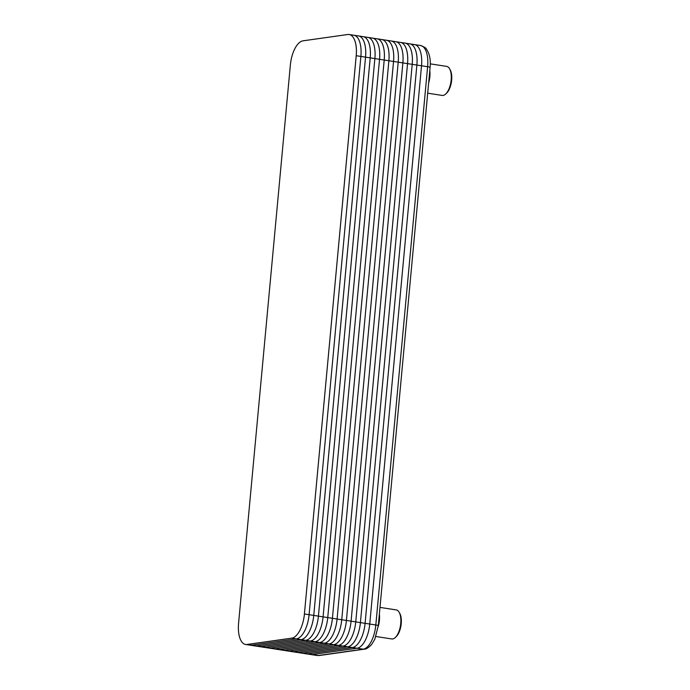 <?xml version="1.0" encoding="UTF-8"?>
<svg xmlns="http://www.w3.org/2000/svg" width="690" height="690" viewBox="0 0 690 690"><rect width="100%" height="100%" fill="white"/><g stroke="black" fill="none" stroke-linecap="round" stroke-linejoin="round"><path stroke-width="1.03" d="M413.103 44.574A22.96 10.281 98.8 0 1 414.492 44.574A22.96 10.281 98.8 0 1 421.53 65.774L369.745 624.053A22.96 10.281 98.8 0 1 357.101 648.229L312.32 654.551A22.96 10.281 98.8 0 1 310.931 654.551A22.96 10.281 -81.2 0 0 312.32 654.551L307.671 653.835L352.443 647.513A22.96 10.281 -81.2 0 0 365.088 623.329L416.881 65.058A22.96 10.281 -81.2 0 0 409.843 43.858A22.96 10.281 -81.2 0 0 409.834 43.858L405.177 43.134A22.96 10.281 -81.2 0 0 405.168 43.134L400.511 42.418A22.96 10.281 -81.2 0 0 400.502 42.418L395.844 41.702A22.96 10.281 -81.2 0 0 395.836 41.702L391.178 40.977A22.96 10.281 -81.2 0 0 391.17 40.977A22.96 10.281 -81.2 0 1 398.216 62.178A22.96 10.281 -81.2 0 0 391.161 40.977L386.512 40.262A22.96 10.281 -81.2 0 0 386.504 40.262L381.846 39.537A22.96 10.281 -81.2 0 0 381.837 39.537L377.18 38.821A22.96 10.281 -81.2 0 0 377.171 38.821L372.514 38.105A22.96 10.281 -81.2 0 0 372.505 38.105A22.96 10.281 -81.2 0 1 379.552 59.306A22.96 10.281 -81.2 0 0 372.497 38.097L367.848 37.381A22.96 10.281 -81.2 0 0 367.839 37.381A22.96 10.281 -81.2 0 1 374.886 58.581A22.96 10.281 -81.2 0 0 367.83 37.381L363.182 36.665A22.96 10.281 -81.2 0 0 363.173 36.665L358.515 35.94A22.96 10.281 -81.2 0 0 358.507 35.94L353.849 35.225A22.96 10.281 -81.2 0 0 353.841 35.225L349.183 34.509A22.96 10.281 -81.2 0 0 347.786 34.5L303.005 40.822A22.96 10.281 -81.2 0 0 298.848 43.091A22.96 10.281 -81.2 0 0 298.839 43.099L298.83 43.099A22.943 10.272 98.8 0 1 302.996 40.831L347.777 34.509A22.943 10.272 98.8 0 1 356.204 55.709L304.411 613.979L356.221 55.709A22.96 10.281 -81.2 0 0 349.183 34.509M291.784 638.164A22.96 10.281 -81.2 0 0 304.428 613.979A22.943 10.272 98.8 0 1 291.775 638.147L247.003 644.469A22.943 10.272 98.8 0 1 240.991 640.63A22.96 10.281 -81.2 0 0 241 640.648A22.96 10.281 -81.2 0 0 245.614 644.477A22.96 10.281 -81.2 0 0 247.011 644.486L291.784 638.164L296.441 638.88A22.96 10.281 -81.2 0 0 309.086 614.695L360.887 56.425A22.96 10.281 -81.2 0 0 353.832 35.225A22.96 10.281 -81.2 0 1 360.887 56.425L309.086 614.695L304.428 613.979M241 640.648L240.991 640.63A22.943 10.272 98.8 0 1 238.576 623.277L290.361 65.007A22.943 10.272 98.8 0 1 298.83 43.099M296.933 652.395A22.96 10.281 -81.2 0 0 296.942 652.395A22.96 10.281 -81.2 0 0 298.339 652.395L343.111 646.073L298.322 652.395A22.96 10.281 -81.2 0 1 296.933 652.395L273.611 648.798A22.96 10.281 -81.2 0 0 275.008 648.798L319.781 642.476L274.991 648.798A22.96 10.281 -81.2 0 1 273.602 648.79L259.613 646.634A22.96 10.281 -81.2 0 0 261.01 646.642L305.782 640.32A22.96 10.281 -81.2 0 0 318.426 616.136A22.96 10.281 -81.2 0 1 305.774 640.32L296.45 638.88L251.66 645.202L296.45 638.88A22.96 10.281 -81.2 0 0 309.094 614.695L313.76 615.42L365.553 57.141A22.96 10.281 -81.2 0 0 358.515 35.94A22.96 10.281 -81.2 0 1 365.536 57.141L313.752 615.42A22.96 10.281 -81.2 0 1 301.107 639.596L256.326 645.918L301.116 639.604A22.96 10.281 -81.2 0 0 313.76 615.42L318.418 616.136L370.22 57.865A22.96 10.281 -81.2 0 0 363.182 36.665M245.614 644.477L250.272 645.193A22.96 10.281 -81.2 0 0 251.66 645.202L247.003 644.469M270.325 648.082A22.96 10.281 -81.2 0 1 268.936 648.074A22.96 10.281 -81.2 0 0 270.342 648.082L315.114 641.76L270.325 648.082L265.667 647.358A22.96 10.281 -81.2 0 1 264.27 647.358A22.96 10.281 -81.2 0 0 265.676 647.358L310.448 641.036L265.659 647.358L261.01 646.642A22.96 10.281 -81.2 0 1 259.604 646.634L250.28 645.202A22.96 10.281 -81.2 0 0 251.678 645.202L256.344 645.926A22.96 10.281 -81.2 0 1 254.938 645.918L254.946 645.918A22.96 10.281 -81.2 0 0 256.344 645.926L261.01 646.642L305.774 640.32M356.221 55.709L374.868 58.581L323.084 616.851L374.868 58.581L379.535 59.306L327.75 617.576L379.535 59.306L384.201 60.021A22.96 10.281 -81.2 0 0 377.163 38.821A22.96 10.281 -81.2 0 1 384.218 60.021L332.416 618.292L384.201 60.021L388.867 60.737A22.96 10.281 -81.2 0 0 381.829 39.537A22.96 10.281 -81.2 0 1 388.884 60.746L337.082 619.016L323.093 616.86L318.426 616.136L370.202 57.865A22.96 10.281 -81.2 0 0 363.164 36.665M305.782 640.32L310.44 641.036A22.96 10.281 -81.2 0 0 323.084 616.851L323.093 616.86A22.96 10.281 -81.2 0 1 310.448 641.036L315.106 641.76A22.96 10.281 -81.2 0 0 327.75 617.576L327.759 617.576A22.96 10.281 -81.2 0 1 315.114 641.76L319.772 642.476A22.96 10.281 -81.2 0 0 332.416 618.292L332.425 618.292A22.96 10.281 -81.2 0 1 319.781 642.476L324.438 643.192A22.96 10.281 -81.2 0 0 337.082 619.016L388.884 60.746L393.533 61.462A22.96 10.281 -81.2 0 0 386.495 40.262M329.104 643.917L284.323 650.239L329.113 643.917L333.77 644.633L288.989 650.955A22.96 10.281 -81.2 0 1 287.601 650.955A22.96 10.281 -81.2 0 0 289.007 650.955L333.779 644.633L338.445 645.357L293.655 651.679A22.96 10.281 -81.2 0 1 292.267 651.67A22.96 10.281 -81.2 0 0 293.673 651.679L338.445 645.357A22.96 10.281 -81.2 0 0 351.089 621.173L402.882 62.902L398.216 62.178L346.415 620.448L398.216 62.178L393.533 61.462L341.748 619.732A22.96 10.281 -81.2 0 1 329.104 643.917L324.447 643.201L279.657 649.523L324.447 643.201A22.96 10.281 -81.2 0 0 337.091 619.016L341.748 619.732L393.55 61.462A22.96 10.281 -81.2 0 0 386.512 40.262M293.655 651.679L284.34 650.239A22.96 10.281 -81.2 0 1 282.943 650.23A22.96 10.281 -81.2 0 0 284.323 650.239L279.674 649.523A22.96 10.281 -81.2 0 1 278.277 649.514A22.96 10.281 -81.2 0 0 279.657 649.523L270.342 648.082M329.113 643.917L329.113 643.917A22.96 10.281 -81.2 0 0 341.757 619.732L346.423 620.457A22.96 10.281 -81.2 0 1 333.77 644.633A22.96 10.281 -81.2 0 0 346.423 620.457L351.089 621.173L402.865 62.902A22.96 10.281 -81.2 0 0 395.844 41.702A22.96 10.281 -81.2 0 1 402.865 62.902L407.531 63.618A22.96 10.281 -81.2 0 0 400.493 42.418A22.96 10.281 -81.2 0 1 407.548 63.618L355.747 621.888L407.531 63.618L412.197 64.334A22.96 10.281 -81.2 0 0 405.159 43.134A22.96 10.281 -81.2 0 1 412.215 64.343L360.413 622.613L351.089 621.173A22.96 10.281 -81.2 0 1 338.436 645.357L343.103 646.073A22.96 10.281 -81.2 0 0 355.747 621.888L355.755 621.888A22.96 10.281 -81.2 0 1 343.111 646.073L347.769 646.789A22.96 10.281 -81.2 0 0 360.413 622.613L412.215 64.343L416.863 65.058A22.96 10.281 -81.2 0 0 409.826 43.858M430.086 67.439L378.293 625.709A4.589 0.552 -174.7 0 0 375.826 624.985L427.619 66.714A4.589 0.552 5.3 0 1 430.086 67.439C430.827 59.745 429.585 53.613 426.351 49.033C426.317 48.162 424.393 46.989 420.581 45.514A22.96 10.281 98.8 0 1 427.619 66.714L421.53 65.774L369.745 624.053L365.088 623.329A22.96 10.281 -81.2 0 1 352.435 647.513L347.777 646.797L302.988 653.12L347.777 646.797A22.96 10.281 -81.2 0 0 360.422 622.613L365.088 623.329L416.863 65.058L421.53 65.774A22.96 10.281 -81.2 0 0 414.492 44.574L409.843 43.858M378.293 625.709L374.817 639.207L371.712 644.374C368.589 647.694 366.105 649.29 364.251 649.178L319.47 655.5A4.589 4.071 -98 0 1 318.409 655.491A22.96 10.281 98.8 0 1 317.021 655.491L306.274 653.835A22.96 10.281 -81.2 0 0 306.274 653.835L301.608 653.111A22.96 10.281 -81.2 0 0 301.608 653.111A22.96 10.281 -81.2 0 0 302.988 653.12L293.673 651.679M296.942 652.395L301.599 653.111A22.96 10.281 -81.2 0 0 303.005 653.12L307.671 653.835L352.435 647.513M306.265 653.827A22.96 10.281 -81.2 0 0 307.654 653.835A22.96 10.281 -81.2 0 1 306.274 653.835M352.443 647.513L357.101 648.229A22.96 10.281 -81.2 0 0 369.745 624.053L375.826 624.985A22.96 10.281 98.8 0 1 363.19 649.169L318.409 655.491L312.32 654.551L357.101 648.229L363.19 649.169A4.589 4.071 -98 0 0 364.251 649.178M430.267 63.86L446.654 66.387A14.688 6.581 98.8 0 1 449.613 68.845A14.688 6.581 98.8 0 1 445.74 93.978A14.688 6.581 98.8 0 1 443.075 95.436A14.688 6.581 98.8 0 1 442.178 95.427L427.697 93.193M445.74 93.978L446.646 93.115A13.541 6.063 -81.2 0 0 450.225 69.94L449.613 68.845M429.792 70.578A14.688 6.581 98.8 0 1 428.645 82.955M379.992 607.407L396.241 609.908A14.688 6.581 98.8 0 1 399.191 612.366A14.688 6.581 98.8 0 1 395.318 637.5A14.688 6.581 98.8 0 1 392.653 638.957A14.688 6.581 98.8 0 1 391.756 638.949L375.921 636.508M395.318 637.5L396.224 636.637A13.541 6.063 -81.2 0 0 399.803 613.462L399.191 612.366M379.371 614.1A14.688 6.581 98.8 0 1 378.215 626.511M319.47 655.5L317.021 655.491M420.581 45.514L414.492 44.574"/></g></svg>

